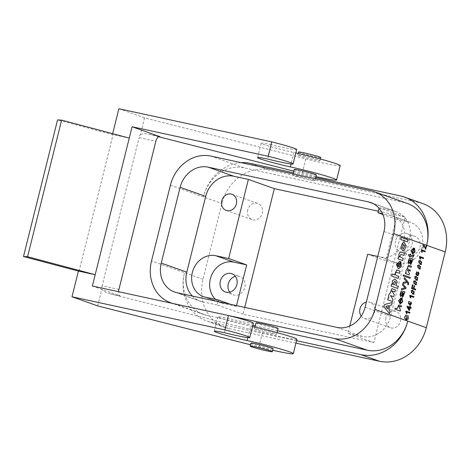 <?xml version="1.0" encoding="UTF-8"?>
<svg xmlns="http://www.w3.org/2000/svg" width="470" height="470" viewBox="0 0 470 470"><rect width="100%" height="100%" fill="white"/><g stroke="black" fill="none" stroke-linecap="round" stroke-linejoin="round"><path stroke-width="0.35" stroke-dasharray="2.35 1.76" d="M278.117 328.442A11.415 0.629 14 0 1 272.341 327.566A11.415 0.629 14 0 1 255.962 322.919M270.89 333.371A11.415 0.629 -166 0 0 276.671 334.252A11.415 0.629 -166 0 0 265.744 330.88A11.415 0.629 -166 0 0 254.517 328.73A11.415 0.629 -166 0 0 270.89 333.371M298.562 176.144A11.415 0.629 -166 0 0 292.781 175.263A11.415 0.629 -166 0 0 303.708 178.635A11.415 0.629 -166 0 0 314.935 180.786A11.415 0.629 -166 0 0 298.562 176.144M316.38 174.981A11.415 0.629 14 0 1 305.153 172.825A11.415 0.629 14 0 1 294.226 169.459M379.108 208.351L379.243 207.793L405.199 217.023L373.897 342.56L243.031 314.183L244.723 307.404M349.762 326.039L347.947 333.33L373.897 342.56M367.663 254.246L385.67 260.65L396.01 219.173L382.886 214.502M217.916 301.593L217.075 304.954L243.031 314.183M230.559 304.331L236.328 306.381L236.516 305.623M361.236 316.122A8.56 7.45 -70.4 0 0 364.379 318.478A8.56 7.45 -70.4 0 0 374.273 312.903A8.56 7.45 -70.4 0 0 370.119 302.339A8.56 7.45 -70.4 0 0 366.359 302.139M395.464 240.916A9.706 8.448 -70.4 0 0 400.481 251.85A9.706 8.448 -70.4 0 0 412.008 244.5A9.706 8.448 -70.4 0 0 406.985 233.567A9.706 8.448 -70.4 0 0 395.464 240.916M217.075 304.954L202.482 301.793A25.686 22.354 -70.4 0 1 200.079 301.106L174.523 292.023M379.243 207.793L393.842 210.954A25.686 22.354 -70.4 0 1 396.239 211.641A25.686 22.354 -70.4 0 1 409.529 240.587L390.64 316.351A25.686 22.354 109.6 0 1 362.54 336.491L347.947 333.33M401.262 237.391L407.884 239.747L407.361 241.844M423.635 244.471L425.456 248.178M426.161 245.358L426.625 245.522L425.667 249.359M423.476 245.211L422.865 248.213M421.249 249.676L425.238 251.092L425.062 251.808M421.954 250.704L422.183 252.337M414.569 248.371L415.01 251.991L412.642 254.059M413.547 247.984L413.976 248.131L412.842 252.925M404.3 242.561L406.256 246.151L403.977 250.78L402.778 250.898M401.033 252.12L404.5 253.324L403.977 255.422M400.887 254.358L399.694 256.561L403.219 258.453L402.696 260.556M398.384 256.896L399.112 257.155M413.159 259.064L410.792 264.639M410.363 259.64C408.877 260.204 408.536 261.244 409.341 262.777L408.988 263.805M410.163 258.4L412.466 259.152M419.111 264.933L420.433 268.869L419.164 269.01M403.336 274.926L410.281 277.394L410.046 278.346M392.15 273.951L394.606 274.821M396.627 269.997L400.046 271.178L399.524 273.282M396.38 272.195L396.004 272.159L395.188 274.169C395.57 275.167 396.762 275.878 398.772 276.307L398.243 278.404M415.174 280.719L416.496 284.661L415.227 284.796M409.893 295.231L413.882 296.646L413.7 297.363M410.621 296.264L410.827 297.892M404.993 291.811L402.626 297.387M402.197 292.387C400.71 292.951 400.37 293.991 401.18 295.524L400.828 296.552M401.997 291.147L404.3 291.899M409.446 301.335L408.418 303.461L409.67 304.695M411.038 301.793L410.081 305.594M402.12 298.303L402.561 301.922L400.193 303.99M401.098 297.915L401.527 298.056L400.393 302.85M388.173 297.868L388.825 298.103M391.904 288.627L395.393 289.837L394.87 291.941M391.733 290.848L394.207 294.614L393.684 296.711M390.476 295.601L393.008 299.413L392.485 301.511M409.946 306.328L410.392 306.487L410.193 307.274L411.144 307.609L410.968 308.326M410.016 307.985L409.388 310.505M407.173 306.199L409.77 307.122M398.63 306.052L400.458 310.012L400.187 311.099M395.158 308.126L397.085 308.808M398.766 304.924L401.486 305.876L401.215 306.963M405.957 311.017L409.946 312.433L409.764 313.149M406.685 312.051L406.891 313.678M392.233 302.515L391.633 304.918L389.894 305.341L388.802 309.718L390.077 311.158L389.495 313.502M407.848 315.329L408.36 318.901L406.092 320.276M406.203 314.853L406.291 319.482M412.813 290.19L414.135 294.126L412.866 294.267M402.79 283.886L406.027 287.675L405.774 288.692L401.327 289.767M391.592 284.144L392.297 284.391M395.076 279.11L397.25 281.859L395.834 285.496L398.249 286.353L397.726 288.457M414.14 285.678L414.611 285.848L413.929 288.574L415.733 289.214L415.539 289.984M412.548 284.65L413.012 284.82L412.231 287.969L413.483 288.41M404.341 277.67C406.779 280.284 408.219 282.147 408.665 283.245L408.336 284.867L407.696 284.767M407.466 282.629L402.878 283.545M416.297 276.213L417.619 280.149L416.349 280.29M407.508 270.156L409.482 273.81L409.211 274.897M405.616 272.565L406.151 272.747M408.559 265.221L411.379 266.214L411.109 267.295M408.448 266.361L407.731 266.625C407.085 268.593 407.984 269.721 410.433 270.003L410.163 271.09M417.06 274.521L416.144 275.079M416.796 271.678L417.495 272.794M418.653 272.077L417.936 275.972M400.934 261.896L401.262 266.631L398.39 268.916M399.694 261.355L400.24 261.526L399.042 266.819M420.233 260.421L421.555 264.357L420.286 264.498M414.117 255.198L412.848 257.255M410.234 256.35L410.01 257.137M408.636 254.605L409.975 255.081M410.245 253.988L410.751 254.17L410.48 255.263L413.271 255.986M419.563 256.438L423.552 257.86L423.37 258.571M420.262 257.466L420.497 259.099M293.415 172.725L315.74 177.566M241.233 162.667A42.811 37.259 -70.4 0 0 203.369 196.924A37.101 32.295 109.6 0 1 243.954 167.831L404.012 202.535A37.101 32.295 109.6 0 1 407.484 203.522M174.047 303.738A37.101 32.295 -70.4 0 0 174.17 303.767L207.141 315.488A37.101 32.295 109.6 0 1 203.675 314.501A37.101 32.295 109.6 0 1 184.481 272.688A42.811 37.259 -70.4 0 0 206.624 320.934A42.811 37.259 -70.4 0 0 210.625 322.073L229.166 328.665A42.811 37.259 109.6 0 1 225.165 327.525A42.811 37.259 109.6 0 1 203.022 279.28L221.911 203.516A42.811 37.259 109.6 0 1 268.74 169.952L419.064 202.541A42.811 37.259 109.6 0 1 423.071 203.68M296.523 340.697L210.625 322.073M207.141 315.488L252.831 325.393M255.216 325.916L277.541 330.751M174.17 303.767L228.491 315.54M378.391 211.212L405.199 217.023M385.905 318.055A8.56 7.45 -70.4 0 0 390.335 327.702A8.56 7.45 -70.4 0 0 400.223 322.132A8.56 7.45 -70.4 0 0 396.075 311.569A8.56 7.45 -70.4 0 0 385.905 318.055M419.951 247.326A9.706 8.448 -70.4 0 0 414.934 236.387A9.706 8.448 -70.4 0 0 403.407 243.736A9.706 8.448 -70.4 0 0 408.43 254.675A9.706 8.448 -70.4 0 0 419.951 247.326M247.731 209.99A8.56 7.45 -70.4 0 0 252.161 219.637A8.56 7.45 -70.4 0 0 262.049 214.067A8.56 7.45 -70.4 0 0 257.895 203.504A8.56 7.45 -70.4 0 0 247.731 209.99M229.76 292.187A9.706 8.448 -70.4 0 0 233.302 294.819A9.706 8.448 -70.4 0 0 244.823 287.47A9.706 8.448 -70.4 0 0 239.8 276.53A9.706 8.448 -70.4 0 0 235.394 276.342M295.912 343.135L229.166 328.665M192.33 296.041A25.686 22.354 -70.4 0 0 200.079 301.106M377.757 256.432L380.553 257.043A21.403 18.63 -70.4 0 0 403.654 241.41A21.403 18.63 -70.4 0 0 392.897 216.135A21.403 18.63 -70.4 0 0 390.899 215.566L382.556 213.756M396.01 219.173L408.906 221.969A21.403 18.63 109.6 0 1 410.909 222.539A21.403 18.63 109.6 0 1 421.661 247.813A21.403 18.63 109.6 0 1 398.566 263.447L385.67 260.65M236.328 306.381L223.438 303.591A21.403 18.63 109.6 0 1 221.435 303.021A21.403 18.63 109.6 0 1 215.554 299.378M420.015 261.144L418.729 262.783L420.55 263.793M398.942 263.335C397.179 263.94 396.915 264.986 398.161 266.472L398.184 266.478M418.494 272.812L417.495 274.668L418.083 275.226M416.637 272.412L415.844 273.898L416.273 274.339M416.079 276.936L414.793 278.569L416.602 279.579M394.647 281.272L393.002 283.962L394.224 284.932M412.619 290.918L411.309 292.546L413.106 293.55M388.596 305.664L385.77 306.287L387.862 308.626M407.778 307.192L409.117 309.648M400.734 299.014L400.71 299.008C399.418 299.202 398.901 300.113 399.153 301.74L399.841 302.592M410.903 302.539L409.893 304.296L410.563 304.889M402.949 292.657L402.402 295.43L402.831 296.206M414.975 281.448L413.671 283.081L415.462 284.086M418.911 265.662L417.607 267.295L419.399 268.3M411.109 259.91L410.569 262.677L410.997 263.459M403.795 244.729L402.097 247.725L403.266 248.736M413.183 249.082L413.159 249.077C411.867 249.27 411.35 250.181 411.603 251.808L412.266 252.649M92.367 286.03L120.179 295.918A5.711 2.791 102.2 0 1 118.575 291.711M253.377 323.201A25.686 1.41 14 0 1 228.02 318.331A22.83 1.251 -166 0 0 217.892 316.88A22.83 1.251 -166 0 0 250.639 326.168A32.236 1.768 14 0 1 252.537 326.585M296.87 339.287A32.236 1.768 14 0 1 262.489 332.531L109.105 293.521L120.179 295.918M97.69 305.905L101.826 289.314C103.465 291.253 105.897 292.651 109.105 293.521M78.414 271.055L79.013 271.266L78.396 271.108M129.25 138.098L112.471 134.455L113.07 134.673L79.013 271.266M112.471 134.455L112.659 133.686M340.168 165.64A32.236 1.768 14 0 1 305.782 158.883L144.566 117.876L118.881 108.74M144.566 117.876L140.43 134.467A5.711 2.791 102.2 0 0 139.073 137.598L155.858 141.235M118.904 289.45L102.125 285.807L139.073 137.598M102.125 285.807A5.711 2.791 102.2 0 0 101.826 289.314M272.688 350.232A32.236 1.768 14 0 1 258.899 346.907L250.516 344.774M228.02 318.331L224.437 332.707M250.933 343.106A11.415 0.629 -166 0 0 267.307 347.753A11.415 0.629 -166 0 0 273.088 348.628M315.981 176.585A32.236 1.768 14 0 1 302.198 173.26L293.809 171.127M158.666 136.752L148.197 134.103C145.189 133.486 142.604 133.609 140.43 134.467M296.676 149.548A25.686 1.41 14 0 1 271.313 144.684L267.73 159.06M271.313 144.684A22.83 1.251 -166 0 0 261.185 143.233A22.83 1.251 -166 0 0 293.932 152.521A32.236 1.768 14 0 1 295.83 152.938M303.591 155.958A11.415 0.629 14 0 1 319.964 160.599A11.415 0.629 14 0 1 308.737 158.449A11.415 0.629 14 0 1 297.816 155.076A11.415 0.629 14 0 1 303.591 155.958M113.07 134.673L57.557 119.921M298.573 152.039A11.415 0.629 -166 0 0 309.495 155.405A11.415 0.629 -166 0 0 320.728 157.562M176.926 292.704L202.482 301.793M362.54 336.491L336.984 327.402M372.98 203.539L393.842 210.954M400.528 195.949L419.064 202.541M268.74 169.952L250.199 163.354M170.399 185.198L221.911 203.516M203.022 279.28L151.51 260.962M243.954 167.831L210.983 156.105M371.041 190.808L404.012 202.535M409.529 240.587L383.972 231.499M365.078 307.262L390.64 316.351M205.425 297.187L223.438 303.591M390.899 215.566L408.906 221.969M380.553 257.043L398.566 263.447M258.899 346.907L262.489 332.531M247.784 337.63L250.639 326.168M159.542 136.576L148.814 134.25M305.782 158.883L302.198 173.26M293.932 152.521L291.077 163.983M276.671 334.252L277.071 332.643M254.517 328.73L254.916 327.12M293.115 173.912L292.781 175.263M315.44 178.753L314.935 180.786M364.379 318.478L390.335 327.702M370.119 302.339L396.075 311.569M400.481 251.85L408.43 254.675M406.985 233.567L414.934 236.387M226.205 210.407L252.161 219.637M231.945 194.275L257.895 203.504M225.353 291.993L233.302 294.819M231.857 273.704L239.8 276.53M225.165 327.525L206.624 320.934M396.239 211.641L370.683 202.552M203.675 314.501L172.396 303.379M203.428 296.617L221.435 303.021M392.897 216.135L410.909 222.539M217.892 316.88L214.308 331.256M261.185 143.233L257.601 157.609M159.718 136.6L148.197 134.103M298.215 153.473L297.816 155.076M320.37 158.995L319.964 160.599"/><path stroke-width="0.7" d="M254.916 327.12L255.962 322.919A11.415 0.629 14 0 1 267.195 325.076A11.415 0.629 14 0 1 278.117 328.442L277.071 332.643M293.115 173.912L294.226 169.459A11.415 0.629 14 0 1 300.007 170.334A11.415 0.629 14 0 1 316.38 174.981L315.44 178.753M377.757 256.432L367.663 254.246L349.762 326.039M382.886 214.502L378.003 212.769L379.108 208.351M236.516 305.623L246.668 264.904L228.661 258.5L248.377 179.422L274.333 188.652L378.391 211.212M230.559 304.331L218.321 299.978L217.916 301.593M366.359 302.139A8.56 7.45 -70.4 0 0 359.95 308.825A8.56 7.45 -70.4 0 0 361.236 316.122M221.775 200.761A8.56 7.45 -70.4 0 0 226.205 210.407A8.56 7.45 -70.4 0 0 236.093 204.838A8.56 7.45 -70.4 0 0 231.945 194.275A8.56 7.45 -70.4 0 0 221.775 200.761M220.336 281.054A9.706 8.448 -70.4 0 0 225.353 291.993A9.706 8.448 -70.4 0 0 236.874 284.644A9.706 8.448 -70.4 0 0 231.857 273.704A9.706 8.448 -70.4 0 0 220.336 281.054M248.377 179.422L233.784 176.256A25.686 22.354 -70.4 0 0 205.684 196.395L186.796 272.159L161.239 263.071A25.686 22.354 -70.4 0 0 174.523 292.023A25.686 22.354 -70.4 0 0 176.926 292.704L336.984 327.402A25.686 22.354 -70.4 0 0 365.078 307.262L383.972 231.499A25.686 22.354 -70.4 0 0 370.683 202.552A25.686 22.354 -70.4 0 0 368.286 201.871L372.98 203.539M233.784 176.256L208.228 167.167L368.286 201.871M407.361 241.844L400.74 239.488L401.286 237.397L407.907 239.753L407.384 241.85L400.74 239.488M425.45 248.201L426.161 245.358L426.648 245.528L425.697 249.364L423.488 245.217L422.865 248.213L423.635 244.471M425.086 251.814L421.978 250.704L422.207 252.343L421.737 252.173L421.273 249.682L425.262 251.097L425.086 251.814L421.954 250.704M422.207 252.343L421.713 252.167L421.273 249.682M412.783 252.907C414.076 252.913 414.699 252.061 414.64 250.346L414.205 249.464L414.593 248.377L415.028 252.002L412.654 254.064L411.009 250.716L413.565 247.99L414.005 248.131L412.866 252.925M412.654 254.064L410.986 250.71L413.565 247.99M402.767 250.892L400.793 247.766L402.467 243.143L404.312 242.561L406.286 246.145L404 250.786L402.796 250.898L400.816 247.772L402.49 243.149L404.312 242.561M403.977 255.422L400.898 254.358L399.717 256.567L403.242 258.459L402.72 260.562L397.902 258.847L398.384 256.896L399.112 257.155C398.56 253.6 399.371 251.973 401.545 252.267L404.523 253.324L403.977 255.422M399.089 257.149C398.537 253.594 399.347 251.967 401.521 252.261M401.022 252.114L401.545 252.267M410.804 264.645L409.987 262.665L410.386 259.646C408.9 260.21 408.559 261.25 409.364 262.783L408.988 263.805C407.373 263.153 409.047 257.595 409.987 258.371L413.183 259.07L410.804 264.645L409.963 262.659L410.363 259.64M412.478 259.152L413.183 259.07M419.175 269.016L417.448 265.48L419.111 264.933L420.456 268.875L419.175 269.016L417.472 265.485L419.099 264.933M410.046 278.346L403.101 275.872L403.336 274.926L410.31 277.4L410.046 278.346M399.547 273.282L396.028 272.165L395.211 274.175C395.593 275.173 396.786 275.884 398.795 276.313L398.272 278.41L391.622 276.055L392.15 273.951L394.606 274.821L396.639 270.003L400.07 271.184L399.547 273.282L396.004 272.159M394.583 274.815L396.639 270.003M415.239 284.802L413.535 281.277L415.186 280.725L416.52 284.661L415.216 284.796L413.512 281.272L415.174 280.719M413.7 297.363L410.592 296.253L410.851 297.898L410.357 297.721L409.893 295.231L413.906 296.652L413.7 297.363M402.637 297.392L401.821 295.413L402.226 292.393C400.734 292.957 400.393 293.997 401.204 295.53L400.828 296.552C399.206 295.9 400.881 290.343 401.821 291.118L405.017 291.817L402.637 297.392L401.797 295.407L402.197 292.387M404.312 291.899L405.017 291.817M410.093 305.594L408.589 301.599L409.446 301.335L408.442 303.461L409.67 304.695L411.05 301.799L410.093 305.594L408.612 301.605L409.47 301.335M409.64 304.689L411.021 301.793M400.34 302.839C401.627 302.845 402.25 301.987 402.191 300.277L401.756 299.396L402.144 298.303L402.579 301.934L400.205 303.996L398.537 300.641L401.086 297.915L401.556 298.062L400.416 302.856M388.849 298.109C388.296 295.894 388.684 294.326 390.024 293.392L391.915 288.627L395.417 289.843L394.894 291.946L391.733 290.848L394.23 294.62L393.707 296.717L390.476 295.601L393.032 299.419L392.509 301.517L387.685 299.807L388.173 297.868L388.849 298.109C388.267 295.889 388.661 294.32 390 293.386L391.904 288.627M394.894 291.946L391.721 290.842M393.707 296.717L390.464 295.601M409.746 307.116L409.946 306.328L410.416 306.493L410.216 307.28L411.168 307.615L410.991 308.332L410.016 307.985M410.991 308.332L410.04 307.991L409.411 310.511L408.941 310.347L407.026 306.781L407.173 306.199L409.77 307.122L409.946 306.328M400.187 311.099L394.888 309.213L395.158 308.126L397.085 308.808L398.777 304.93L401.509 305.882L401.239 306.969L398.642 306.052L400.481 310.018L400.187 311.099M397.062 308.802L398.777 304.93M409.764 313.149L406.656 312.045L406.914 313.684L406.421 313.508L405.957 311.017L409.969 312.438L409.764 313.149M384.519 304.542L392.256 302.521L391.657 304.924L389.918 305.341L388.825 309.724L390.106 311.163L389.518 313.508L383.937 306.881L384.519 304.542L392.256 302.521M406.227 314.859L406.315 319.488L408.13 316.927L407.525 316.052L407.848 315.329L408.377 318.913L406.103 320.276L404.376 317.462L406.203 314.853L404.353 317.462L406.103 320.276M412.854 294.261L411.15 290.736L412.825 290.19L414.158 294.132L412.877 294.267L411.174 290.742L412.825 290.19M401.327 289.767L401.615 288.621L405.128 287.928L402.514 285.008L402.819 283.892L406.051 287.681L405.798 288.697L401.327 289.767M397.726 288.457L391.105 286.101L391.592 284.144L392.321 284.397L392.438 280.743L395.088 279.11L397.273 281.853L395.858 285.502L398.272 286.359L397.749 288.457L391.105 286.101M392.297 284.391L392.415 280.731L395.076 279.11M414.164 285.684L414.634 285.854L413.953 288.58L415.756 289.22L415.568 289.99L411.567 288.568L412.548 284.65L413.036 284.826L412.255 287.975L413.483 288.41L414.164 285.684L413.459 288.404M407.696 284.767L407.978 283.563L407.331 282.476L402.878 283.545L403.172 282.37L406.732 281.677L404.071 278.757L404.365 277.676C406.809 280.29 408.248 282.153 408.689 283.251L408.36 284.873L407.696 284.767M416.338 280.284L414.634 276.76L416.297 276.213L417.642 280.155L416.361 280.29L414.663 276.765L416.285 276.207M411.132 267.295L408.448 266.361L407.754 266.631C407.108 268.599 408.007 269.727 410.457 270.009L410.187 271.096L407.519 270.156L409.505 273.816L409.235 274.903L405.375 273.534L405.616 272.565L406.18 272.759C405.692 270.949 406.021 269.704 407.137 269.016L408.548 265.221L411.403 266.22L411.132 267.295L408.436 266.355M417.495 272.794L418.641 272.077L417.947 275.972L417.219 275.414L417.066 274.468M416.144 275.079L416.784 271.672L417.495 272.847L418.664 272.083M400.593 264.604L400.199 263.911L400.957 261.902L401.286 266.643L398.401 268.922L396.41 264.463L399.706 261.361L400.264 261.532L398.954 266.796C400.064 266.854 400.622 266.126 400.593 264.604L400.199 263.911M398.401 268.922L396.386 264.457L399.682 261.355M420.274 264.498L418.6 260.973L420.245 260.427L421.578 264.363L420.274 264.498L418.57 260.968L420.233 260.421M413.406 255.633L413.5 255.145L414.117 255.198L412.86 257.255L410.234 256.35L410.01 257.137L409.505 256.961L409.705 256.162L408.753 255.827L408.636 254.605L409.999 255.087L410.269 253.994L410.78 254.176L410.504 255.269L413.295 255.991L413.5 255.145M412.848 257.255L410.234 256.35M413.43 255.639L413.271 255.986M423.399 258.576L420.292 257.472L420.521 259.105L420.027 258.935L419.563 256.438L423.576 257.865L423.399 258.576L420.262 257.466M78.396 271.108L23.5 256.514L27.577 256.726L95.193 274.692L92.367 286.03L334.229 338.465A37.101 32.295 -70.4 0 0 374.813 309.372L393.701 233.608A37.101 32.295 -70.4 0 0 374.508 191.795A37.101 32.295 -70.4 0 0 371.041 190.808L210.983 156.105A37.101 32.295 -70.4 0 0 170.399 185.198L151.51 260.962A37.101 32.295 -70.4 0 0 170.698 302.774A37.101 32.295 -70.4 0 0 174.047 303.738M374.508 191.795L407.484 203.522A37.101 32.295 109.6 0 1 426.672 245.334A42.811 37.259 -70.4 0 0 404.529 197.089A42.811 37.259 -70.4 0 0 400.528 195.949L315.74 177.566M241.233 162.667A42.811 37.259 -70.4 0 1 250.199 163.354L293.415 172.725M404.529 197.089L423.071 203.68A42.811 37.259 109.6 0 1 445.213 251.926L426.319 327.69A42.811 37.259 109.6 0 1 379.496 361.26L360.954 354.668A42.811 37.259 -70.4 0 0 407.784 321.098A37.101 32.295 109.6 0 1 367.199 350.191L334.229 338.465M360.954 354.668L296.523 340.697M252.831 325.393L255.216 325.916M277.541 330.751L367.199 350.191M244.723 307.404L274.333 188.652M235.394 276.342A9.706 8.448 -70.4 0 0 228.279 283.88A9.706 8.448 -70.4 0 0 229.76 292.187M379.496 361.26L295.912 343.135M186.796 272.159A25.686 22.354 -70.4 0 0 192.33 296.041M228.661 258.5L215.765 255.709A21.403 18.63 -70.4 0 0 192.671 271.337A21.403 18.63 -70.4 0 0 203.428 296.617A21.403 18.63 -70.4 0 0 205.425 297.187L218.321 299.978M382.556 213.756L378.003 212.769M215.554 299.378A21.403 18.63 109.6 0 1 212.129 274.051A21.403 18.63 109.6 0 1 233.778 262.113L246.668 264.904M161.239 263.071L180.128 187.307L205.684 196.395M208.228 167.167A25.686 22.354 -70.4 0 0 180.128 187.307M420.521 259.105L420.027 258.935M420.051 258.941L419.446 256.902M419.469 256.908L419.587 256.444M413.529 255.151L414.14 255.198M410.04 257.143L409.505 256.961L409.705 256.162M409.728 256.168L408.753 255.827M408.777 255.833L408.659 254.611M409.999 255.087L410.269 253.994M420.538 263.788L421.778 262.101L420.027 261.15L418.752 262.789L420.55 263.793L421.802 262.107L420.039 261.15M398.161 266.472L398.942 263.335M398.184 266.478L398.965 263.341C397.203 263.946 396.939 264.992 398.184 266.478M400.223 263.917L400.957 261.902M400.616 264.61C400.646 266.132 400.093 266.854 398.954 266.796L399.065 266.825M418.071 275.226L419.076 273.375L418.506 272.817L417.519 274.674L418.083 275.226L419.099 273.381L418.517 272.817M416.291 274.339L417.072 272.853L416.649 272.418L415.868 273.898L416.303 274.345L417.096 272.858L416.661 272.418M417.924 275.966L417.243 275.42L417.09 274.474L416.156 275.085L416.784 271.672M409.235 274.903L405.375 273.534M405.399 273.54L405.639 272.565M406.18 272.759C405.716 270.955 406.045 269.709 407.161 269.022L407.137 269.016M407.161 269.022L408.571 265.227M410.187 271.096L407.531 270.162M416.602 279.579L417.842 277.893L416.091 276.936L414.816 278.575L416.614 279.579L417.865 277.893L416.103 276.936M407.719 284.773L408.001 283.569L407.466 282.629M402.902 283.551L403.172 282.37M403.195 282.376L406.732 281.677M406.756 281.683L404.071 278.757L404.365 277.676M415.568 289.99L411.567 288.568M411.591 288.574L412.572 284.656M394.248 284.932L395.952 282.247L394.647 281.272L393.026 283.968L394.248 284.932L395.922 282.241L394.636 281.272M391.128 286.107L391.616 284.15M401.351 289.773L401.615 288.621M401.639 288.627L405.152 287.934L402.514 285.008L402.819 283.892M413.13 293.556L414.376 291.876L412.619 290.918L411.332 292.551L413.13 293.556L414.352 291.87L412.607 290.912M406.315 319.488L408.154 316.933L407.525 316.052M407.549 316.057L407.872 315.335M387.879 308.649L388.625 305.659L385.794 306.293L387.879 308.649L388.602 305.653M389.518 313.508L383.937 306.881M383.961 306.887L384.542 304.548M409.787 313.155L406.679 312.051M406.914 313.684L406.421 313.508L405.839 311.475M405.863 311.481L405.98 311.022M400.211 311.105L394.888 309.213M394.912 309.219L395.182 308.132M401.239 306.969L398.654 306.058M409.117 309.648L409.57 307.827L407.778 307.192M409.593 307.832L407.801 307.198L409.141 309.654L409.57 307.827M409.411 310.511L408.941 310.347M408.965 310.353L407.026 306.781M407.055 306.787L407.196 306.205M392.509 301.517L387.685 299.807M387.715 299.813L388.197 297.874M399.183 301.746L399.841 302.592L400.734 299.014C399.441 299.208 398.924 300.118 399.183 301.746M399.817 302.586L400.71 299.008M400.364 302.845C401.656 302.85 402.273 301.993 402.214 300.283L401.756 299.396M401.785 299.402L402.144 298.303M400.181 303.99L398.56 300.641L401.116 297.915M410.551 304.883L411.626 303.144L410.915 302.545L409.922 304.302L410.563 304.889L411.649 303.15L410.927 302.545M402.855 296.212L403.577 293.068L402.731 292.575L402.432 295.43L402.855 296.212L403.554 293.063L402.708 292.569M400.851 296.558C399.23 295.906 400.904 290.348 401.844 291.124M413.723 297.363L410.615 296.259M410.851 297.898L410.357 297.721L409.775 295.689M409.799 295.695L409.916 295.236M415.486 284.091L416.737 282.405L414.975 281.448L413.694 283.087L415.486 284.091L416.714 282.399L414.963 281.448M398.272 278.41L391.622 276.055M391.651 276.06L392.174 273.957M396.38 272.195L396.028 272.165M410.069 278.352L403.101 275.872M403.125 275.878L403.366 274.932M419.422 268.305L420.673 266.619L418.911 265.662L417.63 267.295L419.422 268.305L420.65 266.613L418.899 265.662M411.021 263.464L411.744 260.321L410.897 259.828L410.592 262.683L411.021 263.464L411.72 260.315L410.874 259.822M409.018 263.811C407.396 263.159 409.07 257.601 410.01 258.377L409.987 258.371M404 255.427L400.91 254.364M402.72 260.562L397.902 258.847L398.413 256.902M403.278 248.736L404.97 245.739L403.806 244.735L402.12 247.725L403.289 248.742L404.993 245.745L403.818 244.735M412.29 252.66L413.183 249.082C411.89 249.276 411.373 250.187 411.632 251.814L412.29 252.66L413.159 249.077M412.813 252.913C414.105 252.919 414.722 252.067 414.663 250.351L414.205 249.464M414.229 249.47L414.593 248.377M422.888 248.219L423.652 244.476L425.473 248.207L426.184 245.358M425.697 249.364L423.499 245.217M400.763 239.494L401.286 237.397M224.895 329.916A25.686 1.41 14 0 1 249.793 337.578L253.377 323.201A25.686 1.41 14 0 0 228.485 315.54L224.895 329.916L71.998 296.77L78.414 271.055L95.193 274.692L132.082 126.759L159.888 136.647A5.711 2.791 -77.8 0 0 159.718 136.6A5.711 2.791 -77.8 0 0 155.858 141.235L118.904 289.45A5.711 2.791 102.2 0 0 118.575 291.711M252.537 326.585A32.236 1.768 14 0 1 296.87 339.287L293.286 353.663A32.236 1.768 14 0 1 272.688 350.232M71.998 296.77L97.69 305.905L250.516 344.774M112.659 133.686L118.881 108.74L271.778 141.893L268.194 156.269A25.686 1.41 14 0 1 293.092 163.93A25.686 1.41 14 0 1 267.73 159.06A22.83 1.251 -166 0 0 257.601 157.609A22.83 1.251 -166 0 0 290.348 166.897A32.236 1.768 14 0 1 336.585 180.016A32.236 1.768 14 0 1 315.981 176.585M249.793 337.578A25.686 1.41 14 0 1 224.437 332.707A22.83 1.251 -166 0 0 214.308 331.256A22.83 1.251 -166 0 0 247.055 340.55A32.236 1.768 14 0 1 293.286 353.663M132.082 126.759L268.194 156.269M272.33 351.672L273.088 348.628A11.415 0.629 -166 0 0 262.16 345.262A11.415 0.629 -166 0 0 250.933 343.106L250.175 346.149A11.415 0.629 14 0 1 261.402 348.299A11.415 0.629 14 0 1 272.33 351.672A11.415 0.629 14 0 1 266.549 350.79A11.415 0.629 14 0 1 250.175 346.149M293.809 171.127L158.666 136.752M271.778 141.893A25.686 1.41 14 0 1 296.676 149.548L293.092 163.93M295.83 152.938A32.236 1.768 14 0 1 340.168 165.64L336.585 180.016M23.5 256.514L57.557 119.921L61.635 120.126L129.25 138.098M27.577 256.726L61.635 120.126M320.37 158.995L320.728 157.562A11.415 0.629 -166 0 0 304.354 152.915A11.415 0.629 -166 0 0 298.573 152.039L298.215 153.473M374.813 309.372L426.319 327.69M445.213 251.926L393.701 233.608M215.765 255.709L233.778 262.113M247.055 340.55L247.784 337.63M159.888 136.647L159.542 136.576M291.077 163.983L290.348 166.897M172.396 303.379L170.698 302.774"/></g></svg>
